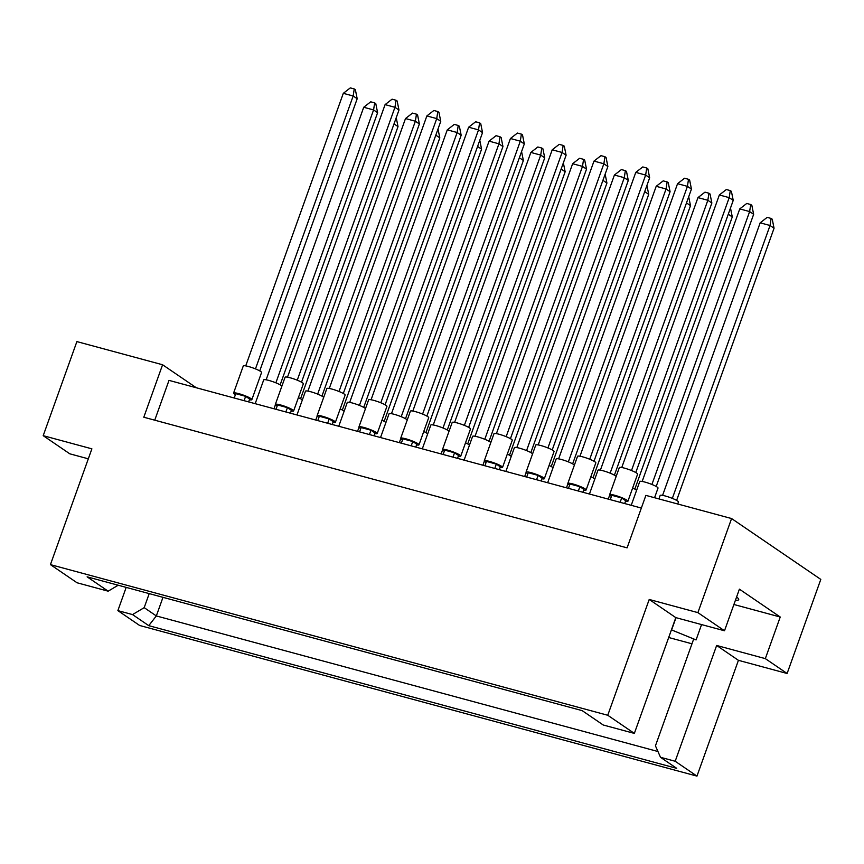 <?xml version="1.0" encoding="UTF-8"?>
<svg xmlns="http://www.w3.org/2000/svg" width="864" height="864" viewBox="0 0 864 864"><rect width="100%" height="100%" fill="white"/><g stroke="black" fill="none" stroke-linecap="round" stroke-linejoin="round"><path stroke-width="1.3" d="M736.592 597.013A27.184 3.92 19.7 0 1 738.698 599.627A27.184 3.92 19.7 0 1 735.404 600.307M118.174 585.22L108.162 591.181L77.036 582.768L50.436 564.624L91.886 448.837L43.2 435.672L69.8 453.816L88.312 458.816M691.978 643.799L668.693 637.502M671.425 629.867L696.082 639.911L693.608 639.241L655.441 745.837L660.506 757.296L676.728 768.355L148.759 625.655L132.538 614.585L117.871 610.621L139.655 625.482L696.967 776.11L675.184 761.26L660.506 757.296M787.115 673.488L765.331 658.627L716.645 645.462L738.428 660.323L787.115 673.488L820.8 579.398L731.581 518.551L645.883 495.385L627.091 547.852L143.802 417.226L162.583 364.759L76.885 341.593L43.2 435.672M108.162 591.181L87.113 576.828L582.185 710.64L603.223 724.993L634.349 733.406L607.748 715.262L50.436 564.624M733.914 604.498L780.235 617.015L739.4 589.162L724.496 630.774L697.896 612.63L649.21 599.465L675.81 617.62L634.349 733.406M649.21 599.465L607.748 715.262M716.645 645.462L675.184 761.26M738.428 660.323L696.967 776.11M126.187 587.39L117.871 610.621M780.235 617.015L765.331 658.627M697.896 612.63L731.581 518.551M196.322 387.763L162.583 364.759M724.496 630.774L675.81 617.62M154.742 420.185L168.998 380.376L641.347 508.054M162.983 597.337L156.33 615.935L657.958 751.518M149.213 593.611L144.191 607.651L156.33 615.935L148.759 625.655M132.538 614.585L144.191 607.651M701.568 624.575L696.082 639.911M676.004 617.663L671.587 629.975M235.397 394.708A9.709 1.404 19.7 0 1 234.49 394.146A9.709 1.404 19.7 0 1 233.572 393.098L243.281 365.958A9.709 1.404 19.7 0 1 250.592 367.135A9.709 1.404 19.7 0 1 260.647 371.455A9.709 1.404 19.7 0 1 261.565 372.514L251.856 399.643A9.709 1.404 19.7 0 1 249.426 399.73M233.572 393.098A9.709 1.404 19.7 0 1 240.883 394.276A9.709 1.404 19.7 0 1 250.938 398.596A9.709 1.404 19.7 0 1 251.856 399.643M255.463 368.896L353.171 96.001L343.3 93.334L245.722 365.882M259.74 370.904L357.188 98.744L353.171 96.001L354.251 88.949L355.374 89.716L357.188 98.744M343.3 93.334L350.298 87.89L354.251 88.949M234.209 398.012L235.764 393.671L245.635 396.338L249.653 399.082L248.638 401.911M244.08 400.68L245.635 396.338M255.182 403.672L263.704 379.89A9.709 1.404 19.7 0 1 271.015 381.067A9.709 1.404 19.7 0 1 281.07 385.387A9.709 1.404 19.7 0 1 281.902 386.111M275.875 382.817L373.583 109.933L363.722 107.266L266.134 379.804M280.163 384.826L377.611 112.666L373.583 109.933L374.663 102.881L375.786 103.648L377.611 112.666M363.722 107.266L370.721 101.812L374.663 102.881M298.393 397.645A9.709 1.404 19.7 0 1 301.482 399.308A9.709 1.404 19.7 0 1 302.314 400.032M300.575 398.747L398.023 126.598L394.016 123.865M398.023 126.598L396.23 117.698M277.171 406.004A9.709 1.404 19.7 0 1 276.264 405.443A9.709 1.404 19.7 0 1 275.346 404.395L285.066 377.255A9.709 1.404 19.7 0 1 292.378 378.432A9.709 1.404 19.7 0 1 302.432 382.752A9.709 1.404 19.7 0 1 303.35 383.8L293.63 410.94A9.709 1.404 19.7 0 1 291.2 411.026M275.346 404.395A9.709 1.404 19.7 0 1 282.658 405.572A9.709 1.404 19.7 0 1 292.712 409.892A9.709 1.404 19.7 0 1 293.63 410.94M297.248 380.192L394.956 107.298L385.085 104.63L287.496 377.168M301.525 382.19L398.974 110.041L394.956 107.298L396.025 100.246L397.159 101.012L398.974 110.041M385.085 104.63L392.083 99.176L396.025 100.246M275.994 409.298L277.549 404.968L287.42 407.635L291.438 410.368L290.423 413.197M285.865 411.966L287.42 407.635M296.968 414.968L305.489 391.176A9.709 1.404 19.7 0 1 312.79 392.353A9.709 1.404 19.7 0 1 322.855 396.673A9.709 1.404 19.7 0 1 323.676 397.397M317.66 394.114L415.368 121.219L405.497 118.552L307.919 391.1M321.937 396.122L419.386 123.962L415.368 121.219L416.448 114.167L417.571 114.934L419.386 123.962M405.497 118.552L412.495 113.108L416.448 114.167M340.178 408.942A9.709 1.404 19.7 0 1 343.267 410.605A9.709 1.404 19.7 0 1 344.099 411.329M342.36 410.044L439.808 137.884L435.802 135.162M439.808 137.884L438.016 128.984M318.956 417.301A9.709 1.404 19.7 0 1 318.049 416.74A9.709 1.404 19.7 0 1 317.131 415.692L326.851 388.552A9.709 1.404 19.7 0 1 334.163 389.729A9.709 1.404 19.7 0 1 344.218 394.049A9.709 1.404 19.7 0 1 345.136 395.096L335.416 422.237A9.709 1.404 19.7 0 1 332.986 422.323M317.131 415.692A9.709 1.404 19.7 0 1 324.443 416.858A9.709 1.404 19.7 0 1 334.498 421.189A9.709 1.404 19.7 0 1 335.416 422.237M339.023 391.478L436.73 118.595L426.87 115.927L329.281 388.465M343.31 393.487L440.759 121.327L436.73 118.595L437.81 111.542L438.934 112.309L440.759 121.327M426.87 115.927L433.868 110.473L437.81 111.542M317.779 420.595L319.334 416.254L329.206 418.921L333.223 421.664L332.208 424.494M327.65 423.263L329.206 418.921M402.527 439.884A9.709 1.404 19.7 0 1 401.62 439.322A9.709 1.404 19.7 0 1 400.702 438.275L410.411 411.134A9.709 1.404 19.7 0 1 417.722 412.312A9.709 1.404 19.7 0 1 427.777 416.632A9.709 1.404 19.7 0 1 428.695 417.679L418.986 444.82A9.709 1.404 19.7 0 1 416.545 444.906M400.702 438.275A9.709 1.404 19.7 0 1 408.002 439.452A9.709 1.404 19.7 0 1 418.068 443.772A9.709 1.404 19.7 0 1 418.986 444.82M422.593 414.072L520.301 141.178L510.43 138.51L412.841 411.048M426.87 416.07L524.318 143.921L520.301 141.178L521.381 134.125L522.504 134.892L524.318 143.921M510.43 138.51L517.428 133.056L521.381 134.125M401.339 443.178L402.894 438.847L412.765 441.515L416.783 444.247L415.768 447.077M411.21 445.846L412.765 441.515M486.086 462.467A9.709 1.404 19.7 0 1 485.179 461.916A9.709 1.404 19.7 0 1 484.261 460.858L493.981 433.717A9.709 1.404 19.7 0 1 501.293 434.894A9.709 1.404 19.7 0 1 511.348 439.214A9.709 1.404 19.7 0 1 512.266 440.273L502.546 467.402A9.709 1.404 19.7 0 1 500.116 467.489M484.261 460.858A9.709 1.404 19.7 0 1 491.573 462.035A9.709 1.404 19.7 0 1 501.628 466.355A9.709 1.404 19.7 0 1 502.546 467.402M506.153 436.655L603.86 163.76L593.989 161.093L496.411 433.642M510.44 438.664L607.878 166.504L603.86 163.76L604.94 156.708L606.064 157.486L607.878 166.504M593.989 161.093L600.998 155.65L604.94 156.708M484.909 465.772L486.454 461.43L496.325 464.098L500.342 466.841L499.338 469.67M494.78 468.439L496.325 464.098M569.646 485.06A9.709 1.404 19.7 0 1 568.739 484.499A9.709 1.404 19.7 0 1 567.821 483.451L577.541 456.311A9.709 1.404 19.7 0 1 584.852 457.488A9.709 1.404 19.7 0 1 594.907 461.808A9.709 1.404 19.7 0 1 595.825 462.856L586.105 489.996A9.709 1.404 19.7 0 1 583.675 490.082M567.821 483.451A9.709 1.404 19.7 0 1 575.132 484.628A9.709 1.404 19.7 0 1 585.187 488.948A9.709 1.404 19.7 0 1 586.105 489.996M589.723 459.238L687.431 186.354L677.56 183.686L579.971 456.224M594 461.246L691.448 189.086L687.431 186.354L688.5 179.302L689.634 180.068L691.448 189.086M677.56 183.686L684.558 178.232L688.5 179.302M568.469 488.354L570.024 484.013L579.895 486.68L583.913 489.424L582.898 492.253M578.34 491.022L579.895 486.68M338.753 426.265L347.263 402.473A9.709 1.404 19.7 0 1 354.575 403.65A9.709 1.404 19.7 0 1 364.63 407.97A9.709 1.404 19.7 0 1 365.461 408.694M359.446 405.41L457.153 132.516L447.282 129.848L349.693 402.386M363.722 407.408L461.171 135.259L457.153 132.516L458.233 125.464L459.356 126.23L461.171 135.259M447.282 129.848L454.28 124.394L458.233 125.464M422.312 448.848L430.834 425.056A9.709 1.404 19.7 0 1 438.145 426.233A9.709 1.404 19.7 0 1 448.2 430.553A9.709 1.404 19.7 0 1 449.032 431.276M443.005 427.993L540.713 155.099L530.842 152.431L433.264 424.98M447.293 430.002L544.73 157.842L540.713 155.099L541.793 148.046L542.916 148.824L544.73 157.842M530.842 152.431L537.84 146.988L541.793 148.046M505.872 471.442L514.393 447.649A9.709 1.404 19.7 0 1 521.705 448.826A9.709 1.404 19.7 0 1 531.76 453.146A9.709 1.404 19.7 0 1 532.591 453.87M526.576 450.576L624.283 177.692L614.412 175.025L516.823 447.563M530.852 452.585L628.301 180.425L624.283 177.692L625.352 170.64L626.486 171.407L628.301 180.425M614.412 175.025L621.41 169.571L625.352 170.64M589.442 494.024L597.964 470.232A9.709 1.404 19.7 0 1 605.264 471.409A9.709 1.404 19.7 0 1 615.33 475.729A9.709 1.404 19.7 0 1 616.151 476.453M610.135 473.17L707.843 200.275L697.972 197.608L600.394 470.146M614.412 475.168L711.86 203.018L707.843 200.275L708.923 193.223L710.046 193.99L711.86 203.018M697.972 197.608L704.97 192.154L708.923 193.223M381.953 420.239A9.709 1.404 19.7 0 1 385.052 421.891A9.709 1.404 19.7 0 1 385.873 422.615M384.145 421.34L481.583 149.18L477.587 146.448M481.583 149.18L479.79 140.281M465.523 442.822A9.709 1.404 19.7 0 1 468.612 444.485A9.709 1.404 19.7 0 1 469.444 445.208M467.705 443.923L565.153 171.763L561.146 169.042M565.153 171.763L563.36 162.864M549.083 465.415A9.709 1.404 19.7 0 1 552.172 467.068A9.709 1.404 19.7 0 1 553.003 467.791M551.264 466.506L648.713 194.357L644.717 191.624M648.713 194.357L646.92 185.458M632.653 487.998A9.709 1.404 19.7 0 1 635.742 489.65A9.709 1.404 19.7 0 1 636.574 490.385M634.835 489.1L732.283 216.94L728.276 214.207M732.283 216.94L730.49 208.04M360.742 428.587A9.709 1.404 19.7 0 1 359.834 428.036A9.709 1.404 19.7 0 1 358.916 426.978L368.636 399.838A9.709 1.404 19.7 0 1 375.937 401.015A9.709 1.404 19.7 0 1 386.003 405.335A9.709 1.404 19.7 0 1 386.921 406.393L377.201 433.523A9.709 1.404 19.7 0 1 374.771 433.609M358.916 426.978A9.709 1.404 19.7 0 1 366.228 428.155A9.709 1.404 19.7 0 1 376.283 432.475A9.709 1.404 19.7 0 1 377.201 433.523M380.808 402.775L478.516 129.881L468.644 127.213L371.066 399.762M385.096 404.784L482.533 132.624L478.516 129.881L479.596 122.828L480.719 123.595L482.533 132.624M468.644 127.213L475.643 121.77L479.596 122.828M359.564 431.892L361.109 427.55L370.98 430.218L374.998 432.961L373.993 435.791M369.425 434.56L370.98 430.218M444.301 451.181A9.709 1.404 19.7 0 1 443.394 450.619A9.709 1.404 19.7 0 1 442.476 449.572L452.196 422.431A9.709 1.404 19.7 0 1 459.508 423.608A9.709 1.404 19.7 0 1 469.562 427.928A9.709 1.404 19.7 0 1 470.48 428.976L460.76 456.116A9.709 1.404 19.7 0 1 458.33 456.203M442.476 449.572A9.709 1.404 19.7 0 1 449.788 450.749A9.709 1.404 19.7 0 1 459.842 455.069A9.709 1.404 19.7 0 1 460.76 456.116M464.368 425.358L562.086 152.474L552.215 149.807L454.626 422.345M468.655 427.367L566.104 155.207L562.086 152.474L563.155 145.422L564.289 146.189L566.104 155.207M552.215 149.807L559.213 144.353L563.155 145.422M443.124 454.475L444.679 450.133L454.55 452.801L458.568 455.544L457.553 458.374M452.995 457.142L454.55 452.801M527.872 473.764A9.709 1.404 19.7 0 1 526.964 473.202A9.709 1.404 19.7 0 1 526.046 472.154L535.756 445.014A9.709 1.404 19.7 0 1 543.067 446.191A9.709 1.404 19.7 0 1 553.122 450.511A9.709 1.404 19.7 0 1 554.04 451.559L544.331 478.699A9.709 1.404 19.7 0 1 541.901 478.786M526.046 472.154A9.709 1.404 19.7 0 1 533.358 473.332A9.709 1.404 19.7 0 1 543.413 477.652A9.709 1.404 19.7 0 1 544.331 478.699M547.938 447.952L645.646 175.057L635.774 172.39L538.196 444.928M552.215 449.95L649.663 177.8L645.646 175.057L646.726 168.005L647.849 168.772L649.663 177.8M635.774 172.39L642.773 166.936L646.726 168.005M526.684 477.058L528.239 472.727L538.11 475.394L542.128 478.127L541.112 480.956M536.555 479.725L538.11 475.394M611.431 496.346A9.709 1.404 19.7 0 1 610.524 495.796A9.709 1.404 19.7 0 1 609.606 494.737L619.326 467.597A9.709 1.404 19.7 0 1 626.638 468.774A9.709 1.404 19.7 0 1 636.692 473.094A9.709 1.404 19.7 0 1 637.61 474.152L627.89 501.282A9.709 1.404 19.7 0 1 625.46 501.368M609.606 494.737A9.709 1.404 19.7 0 1 616.918 495.914A9.709 1.404 19.7 0 1 626.972 500.234A9.709 1.404 19.7 0 1 627.89 501.282M631.498 470.534L729.205 197.64L719.345 194.972L621.756 467.521M635.785 472.543L733.234 200.383L729.205 197.64L730.285 190.588L731.408 191.365L733.234 200.383M719.345 194.972L726.343 189.529L730.285 190.588M610.254 499.651L611.809 495.31L621.68 497.977L625.698 500.72L624.683 503.55M620.125 502.319L621.68 497.977M380.527 437.551L389.048 413.77A9.709 1.404 19.7 0 1 396.36 414.947A9.709 1.404 19.7 0 1 406.415 419.267A9.709 1.404 19.7 0 1 407.246 419.99M401.22 416.696L498.938 143.813L489.067 141.145L391.478 413.683M405.508 418.705L502.956 146.545L498.938 143.813L500.008 136.76L501.131 137.527L502.956 146.545M489.067 141.145L496.066 135.691L500.008 136.76M464.098 460.145L472.608 436.352A9.709 1.404 19.7 0 1 479.92 437.53A9.709 1.404 19.7 0 1 489.974 441.85A9.709 1.404 19.7 0 1 490.806 442.573M484.79 439.29L582.498 166.396L572.627 163.728L475.049 436.266M489.067 441.288L586.516 169.139L582.498 166.396L583.578 159.343L584.701 160.11L586.516 169.139M572.627 163.728L579.625 158.274L583.578 159.343M547.657 482.728L556.178 458.935A9.709 1.404 19.7 0 1 563.49 460.112A9.709 1.404 19.7 0 1 573.545 464.432A9.709 1.404 19.7 0 1 574.376 465.167M568.35 461.873L666.058 188.978L656.197 186.311L558.608 458.86M572.638 463.882L670.086 191.722L666.058 188.978L667.138 181.926L668.261 182.704L670.086 191.722M656.197 186.311L663.196 180.868L667.138 181.926M631.228 505.321L639.738 481.529A9.709 1.404 19.7 0 1 647.05 482.706A9.709 1.404 19.7 0 1 657.104 487.026A9.709 1.404 19.7 0 1 658.022 488.074L654.566 497.729M651.92 484.456L749.628 211.572L739.757 208.904L642.168 481.442M656.197 486.464L753.646 214.304L749.628 211.572L750.708 204.52L751.831 205.286L753.646 214.304M739.757 208.904L746.755 203.45L750.708 204.52M423.738 431.525A9.709 1.404 19.7 0 1 426.827 433.188A9.709 1.404 19.7 0 1 427.658 433.912M425.92 432.626L523.368 160.477L519.372 157.745M523.368 160.477L521.575 151.578M507.308 454.118A9.709 1.404 19.7 0 1 510.397 455.771A9.709 1.404 19.7 0 1 511.229 456.505M509.49 455.22L606.928 183.06L602.932 180.328M606.928 183.06L605.146 174.161M590.868 476.701A9.709 1.404 19.7 0 1 593.957 478.364A9.709 1.404 19.7 0 1 594.788 479.088M593.05 477.803L690.498 205.643L686.491 202.921M690.498 205.643L688.705 196.754M658.919 498.906L660.161 495.45A9.709 1.404 19.7 0 1 667.462 496.627A9.709 1.404 19.7 0 1 677.527 500.947A9.709 1.404 19.7 0 1 678.445 501.995L677.722 503.993M672.332 498.388L770.04 225.493L760.169 222.826L662.591 495.364M676.62 500.386L774.058 228.236L770.04 225.493L771.12 218.441L772.243 219.208L774.058 228.236M760.169 222.826L767.167 217.372L771.12 218.441M275.443 404.719L273.996 408.758M317.218 416.016L315.77 420.055M359.003 427.302L357.556 431.352M442.562 449.896L441.115 453.935M526.133 472.478L524.686 476.518M609.692 495.061L608.245 499.111M400.788 438.599L399.341 442.638M484.348 461.182L482.9 465.232M567.918 483.775L566.471 487.814"/></g></svg>
